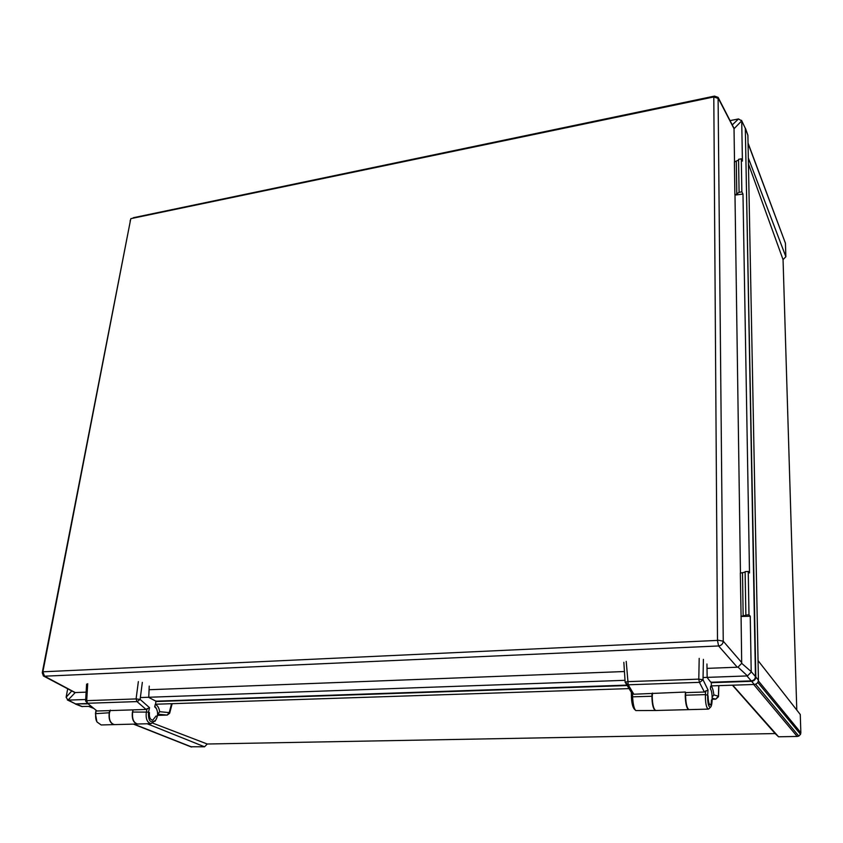 <?xml version="1.0" encoding="UTF-8"?>
<svg xmlns="http://www.w3.org/2000/svg" width="843" height="843" viewBox="0 0 843 843"><rect width="100%" height="100%" fill="white"/><g stroke="black" fill="none" stroke-linecap="round" stroke-linejoin="round"><path stroke-width="1.26" d="M796.783 710.048L783.052 259.623L785.866 256.725L785.434 243.227L748.047 143.057M190.729 746.74L204.554 746.793L207.252 744.011L775.149 733.568L778.553 736.782L797.204 736.455L798.806 736.076L800.534 734.306L800.85 732.725L800.27 714.506L758.047 660.596M75.217 703.894L88.188 703.852M155.934 701.545L627.181 685.549M711.302 682.682L751.619 681.313C754.211 680.975 755.613 679.542 755.823 677.003L745.307 128.083M81.687 706.497L91.276 706.35M711.334 685.886L754.253 684.474C756.824 684.137 758.215 682.704 758.426 680.185L747.889 135.259L745.507 128.484M155.502 704.232L629.057 688.605M152.92 723.189L207.252 744.011M204.554 746.793L147.177 723.758M783.052 259.623L748.447 163.942M785.866 256.725L748.331 157.989M775.149 733.568L732.43 685.19M778.553 736.782L732.725 685.18M800.534 734.306L757.804 682.43M798.806 736.076L755.623 684.2M133.278 217.736L714.442 96.113L718.088 97.356L723.241 641.196C722.946 643.926 721.397 645.517 718.594 645.959L44.531 676.202L43.393 675.949L42.255 672.661L130.749 218.832L42.877 671.797L717.498 640.406L713.8 96.945L130.939 218.632L130.085 221.024M751.208 671.618L750.249 616.233L741.081 616.475L741.692 663.336L751.208 671.618L755.454 676.56L745.328 128.368L741.692 120.865L734.032 128.747L718.384 98.483L713.8 96.945M67.672 688.868L66.123 697.256L71.718 691.018M734.516 161.898L734.032 128.747M750.249 616.233L748.984 614.842L748.247 571.449L749.501 572.934L742.978 194.059L741.851 191.835L741.303 158.821L742.409 161.097L741.724 121.213M42.877 671.797L44.531 676.202L75.248 692.567L67.977 700.111L85.691 699.511M75.248 692.567L86.123 692.145M707.014 668.373L737.267 667.213L718.594 645.959L717.498 640.406M703.073 677.53L747.478 675.917L738.015 667.119L737.267 667.213M68.304 700.122L75.575 703.916L87.756 703.494M155.976 701.176L626.918 685.117M711.302 682.24L751.25 680.881L746.961 675.97M140.359 697.561L625.021 680.312M732.314 124.869L738.51 118.937L730.112 120.612M755.454 676.56C755.223 679.079 753.821 680.522 751.25 680.881M75.575 703.916L67.324 699.922M741.503 120.296L745.328 128.368M740.449 573.103L734.991 195.081L742.978 194.059M149.074 689.732L624.442 671.534M745.117 572.123L740.323 573.103L741.081 616.475M741.851 191.835L739.09 192.33L734.991 195.081M734.875 194.838L734.401 161.919L738.573 160.075M43.393 675.949L74.785 692.535M738.015 667.119L741.692 663.336M733.979 128.252L718.12 97.409M42.74 671.586L42.255 672.661M714.442 96.113L713.568 96.797M741.745 662.619L723.241 641.196L717.772 640.122M751.176 672.124L747.478 675.917M67.977 700.111L66.123 697.256M738.51 118.937L741.692 120.865M741.303 158.821L738.563 159.338L739.09 192.33M748.247 571.449L745.107 571.659L745.876 615.221L740.944 616.328M748.984 614.842L745.802 615.021M655.907 710.491L655.77 710.491C653.641 709.29 652.461 704.748 652.24 696.887L652.493 693.072M688.879 709.616L688.647 709.637C686.655 708.415 685.528 703.831 685.243 695.886L685.433 692.24M712.166 696.95L713.884 694.917C713.294 690.417 712.451 687.509 711.334 686.181L711.302 682.04L711.903 682.661M712.198 699.29L715.749 699.163L712.198 698.173M713.884 694.917L718.394 696.213L718.183 696.961M715.728 699.153L718.394 696.213L718.763 685.644M710.638 686.202L710.47 689.016C712.693 691.365 712.735 705.612 710.523 707.172C708.531 707.319 707.583 703.315 707.677 695.18L708.004 689.932L704.39 692.029L685.633 692.609L685.327 692.04L633.82 694.232L632.513 693.041L632.587 696.834C633.04 704.421 634.126 709.005 635.833 710.575L655.443 710.501C653.22 709.153 652.039 704.4 651.924 696.244L651.987 693.663M704.39 692.029L699.427 682.356L628.225 684.79L633.82 694.232M707.172 677.572L710.67 682.061M709.089 708.668L708.289 709.121C706.255 707.73 705.296 702.893 705.433 694.611L705.665 690.849M689.11 709.627L688.984 709.627C686.908 708.257 685.77 703.452 685.591 695.212L685.633 692.609M628.098 684.895L625.148 682.303L627.561 681.65L698.794 679.142L703.03 679.743L708.004 689.932M706.94 663.999L707.161 677.393M634.368 709.174L634.273 709.079C632.661 706.961 631.713 703.083 631.449 697.467L631.354 692.335L625.316 682.493M711.429 699.985C711.355 703.188 710.934 704.864 710.154 705.022C708.889 704.137 708.183 701.06 708.036 695.77M632.513 693.041L631.354 692.335M699.669 682.451L703.03 679.743L703.399 659.352M699.427 682.356L698.794 679.142L699.195 658.372M628.225 684.79L626.212 661.397M155.238 704.485L154.68 706.845L156.408 708.573C158.199 712.504 157.957 716.381 155.67 720.217C150.539 723.779 148.147 721.071 148.505 712.103L149.548 707.698L146.113 709.458L97.008 710.997L87.556 703.336L86.713 700.659L136.092 698.931L140.117 699.405L149.548 707.698M146.113 709.458L136.966 701.587L87.609 703.273M148.737 697.414L155.586 701.018M155.607 720.312L151.108 723.652C147.03 722.556 145.47 718.552 146.419 711.629L147.177 708.489M137.946 724L137.694 724C133.615 722.925 131.94 718.942 132.657 712.05L133.089 709.869L132.33 712.609C131.835 719.248 133.542 723.052 137.462 724.011L114.553 724.611C110.581 723.663 108.842 719.89 109.369 713.304L110.317 710.101M154.827 706.223L155.976 707.825M149.232 686.086L148.747 697.266M96.808 721.492L95.449 713.684L96.039 710.206M96.228 710.364L95.754 713.178C95.364 717.245 95.817 720.207 97.114 722.072L101.181 724.959L114.332 724.611C110.18 723.547 108.494 719.595 109.242 712.767L109.685 710.596M156.113 715.97L152.657 720.238C150.075 719.543 149.011 716.993 149.453 712.567M85.649 701.07L86.713 700.659L87.704 683.684M137.188 701.661L140.117 699.405L142.341 682.377M136.966 701.587L136.092 698.931L138.357 681.587M157.493 715.37L167.241 715.075L157.862 714.2L159.675 711.692C159.074 707.941 157.673 705.538 155.46 704.485L155.997 701.007L157.198 701.502M159.675 711.692L169.232 712.609L169.454 713.452M167.156 715.054L169.232 712.609L171.561 703.705M82.519 706.645L76.428 704.253M747.889 135.259L745.644 129.221M758.426 680.185L755.823 677.003M754.253 684.474L751.619 681.313M191.782 747.014L133.868 724.105M93.447 708.109L89.168 706.423M785.434 243.227L748.047 143.436M800.85 732.725L758.373 680.902M797.204 736.455L753.684 684.484M736.793 194.491L736.297 161.561M742.504 572.966L743.157 616.212M685.591 695.212L705.433 694.611L707.677 695.18M631.449 697.467L632.587 696.834L651.924 696.244M132.657 712.05L148.505 712.103M95.449 713.684L109.242 712.767M81.729 706.518L75.638 704.126M191.034 746.887L133.447 724.116M93.9 708.478L88.736 706.434M655.77 710.491L688.647 709.637M718.858 685.633L718.489 696.487M718.331 696.834L715.749 699.163M688.984 709.627L708.289 709.121M623.841 662.324L625.148 682.303M634.273 709.079L635.791 710.533M710.47 707.214L708.9 708.879M625.2 682.398L627.856 684.685M137.694 724L151.108 723.652M86.597 684.105L85.607 700.997M155.628 720.28L154.964 721.323M156.345 708.478L155.786 707.477M85.638 701.06L87.556 703.325M172.13 703.81L169.675 713.189M169.559 713.368L167.241 715.075"/></g></svg>
